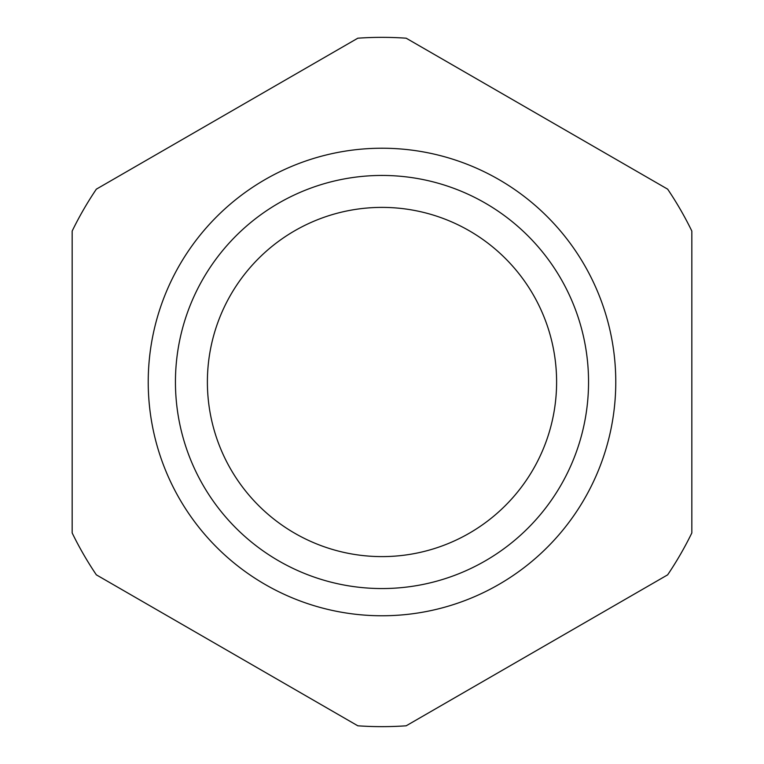 <?xml version="1.0" encoding="UTF-8"?>
<svg xmlns="http://www.w3.org/2000/svg" width="764" height="764" viewBox="0 0 764 764"><rect width="100%" height="100%" fill="white"/><g stroke="black" fill="none" stroke-linecap="round" stroke-linejoin="round"><path stroke-width="1.15" d="M667.65 189.157L406.181 38.2A344.65 344.65 0 0 0 357.819 38.2L96.35 189.157A344.65 344.65 0 0 0 72.169 231.043L72.169 532.957A344.65 344.65 0 0 0 96.35 574.843L357.819 725.8A344.65 344.65 0 0 0 406.181 725.8L667.65 574.843A344.65 344.65 0 0 0 691.831 532.957L691.831 231.043A344.65 344.65 0 0 0 667.65 189.157M148.226 382A233.774 233.774 0 0 0 398.397 615.192A233.774 233.774 0 0 0 615.517 371.056A233.774 233.774 0 0 0 376.528 148.292A233.774 233.774 0 0 0 148.226 382M175.443 382A206.557 206.557 0 0 0 485.274 560.881A206.557 206.557 0 0 0 485.274 203.119A206.557 206.557 0 0 0 175.443 382M207.388 382A174.612 174.612 0 0 0 469.306 533.215A174.612 174.612 0 0 0 469.306 230.785A174.612 174.612 0 0 0 207.388 382"/></g></svg>
